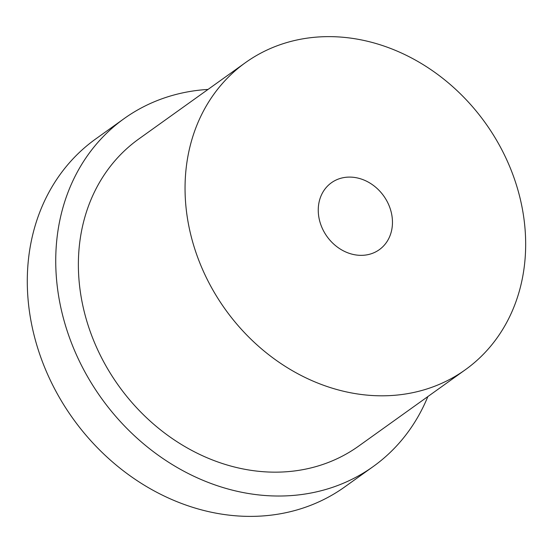 <?xml version="1.0" encoding="UTF-8"?>
<svg xmlns="http://www.w3.org/2000/svg" width="553" height="553" viewBox="0 0 553 553"><rect width="100%" height="100%" fill="white"/><g stroke="black" fill="none" stroke-linecap="round" stroke-linejoin="round"><path stroke-width="0.83" d="M392.395 224.67A41.143 34.853 -125.6 0 1 379.303 249.679A41.143 34.853 -125.6 0 1 338.713 248.027A41.143 34.853 -125.6 0 1 318.321 207.769A41.143 34.853 -125.6 0 1 331.413 182.76A41.143 34.853 -125.6 0 1 372.003 184.412A41.143 34.853 -125.6 0 1 392.395 224.67M525.35 255.009A188.856 159.983 54.4 0 0 431.769 70.231A188.856 159.983 54.4 0 0 245.449 62.648A188.856 159.983 54.4 0 0 185.366 177.437A188.856 159.983 54.4 0 0 278.947 362.208A188.856 159.983 54.4 0 0 465.273 369.791A188.856 159.983 54.4 0 0 525.35 255.009M245.449 62.648L138.768 138.997A188.856 159.983 54.4 0 0 78.692 253.786A188.856 159.983 54.4 0 0 172.273 438.557A188.856 159.983 54.4 0 0 358.593 446.147L465.273 369.791M427.856 396.57A213.949 181.246 -125.6 0 1 373.199 466.552L344.754 486.91A213.949 181.246 -125.6 0 1 133.667 478.317A213.949 181.246 -125.6 0 1 27.65 268.986A213.949 181.246 -125.6 0 1 95.71 138.948L124.162 118.584A213.949 181.246 -125.6 0 1 208.032 89.427M373.199 466.552A213.949 181.246 -125.6 0 1 162.119 457.96A213.949 181.246 -125.6 0 1 56.095 248.629A213.949 181.246 -125.6 0 1 124.162 118.584"/></g></svg>

